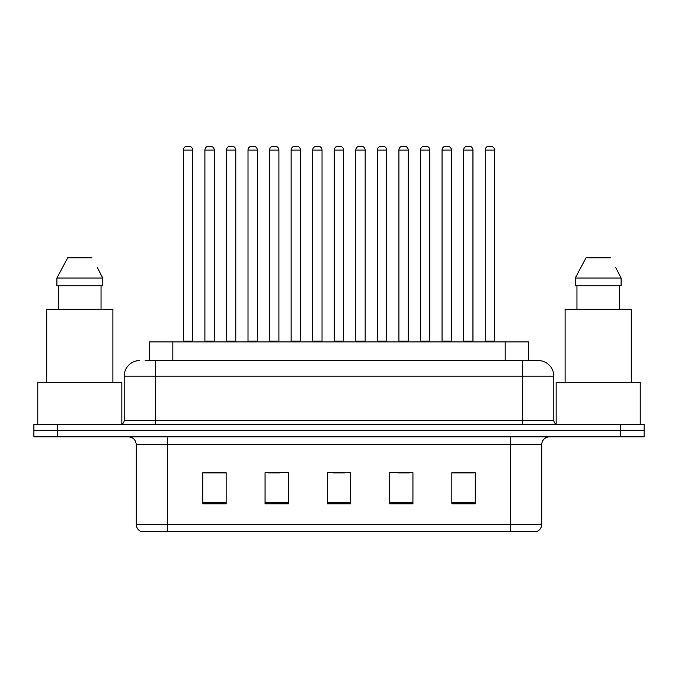 <?xml version="1.0" encoding="UTF-8"?>
<svg xmlns="http://www.w3.org/2000/svg" width="678" height="678" viewBox="0 0 678 678"><rect width="100%" height="100%" fill="white"/><g stroke="black" fill="none" stroke-linecap="round" stroke-linejoin="round"><path stroke-width="1.02" d="M149.491 360.56L149.491 341.882L528.509 341.882L528.509 360.56M541.747 524.314C541.536 528.043 539.671 530.535 536.145 531.789L510.619 531.789L510.619 524.314L541.747 524.314L541.747 444.615A7.78 7.78 0 0 1 549.536 436.835M510.619 531.789L141.855 531.789A7.78 7.78 0 0 1 136.253 524.314L136.253 444.615C135.786 439.886 133.193 437.293 128.464 436.835M57.249 424.377L644.1 424.377L644.1 430.606L33.9 430.606L33.9 436.835L57.249 436.835L57.249 430.606L33.9 430.606L33.9 424.377L57.249 424.377L57.249 430.606L644.1 430.606L644.1 436.835L57.249 436.835M475.202 503.847L475.202 472.71L451.853 472.71L451.853 503.847L475.202 503.847M412.936 503.847L412.936 472.71L389.587 472.71L389.587 503.847L412.936 503.847M226.147 503.847L226.147 472.71L202.798 472.71L202.798 503.847L226.147 503.847M288.413 503.847L288.413 472.71L265.064 472.71L265.064 503.847L288.413 503.847M350.679 503.847L350.679 472.71L327.321 472.71L327.321 503.847L350.679 503.847M496.618 531.789L181.382 531.789M451.853 472.871L474.117 472.871M462.438 472.871L452.557 472.871M268.403 472.871L280.082 472.871M225.291 472.871L215.401 472.871M203.731 472.871L226.147 472.871M397.766 472.871L409.436 472.871M333.084 472.871L344.763 472.871M145.558 360.56L538.01 360.56M145.202 360.56L155.321 360.56L155.321 376.129L124.184 376.129L124.184 420.487A3.89 3.89 0 0 1 120.294 424.377M139.753 360.56A15.569 15.569 0 0 0 124.184 376.129M538.247 360.56A15.569 15.569 0 0 1 553.816 376.129L553.816 420.487C554.045 422.852 555.341 424.148 557.706 424.377M192.679 150.101L183.34 150.101A3.89 3.89 0 0 1 187.23 146.211L188.789 146.211A3.89 3.89 0 0 1 192.679 150.101L192.679 341.102A0.78 0.78 0 0 0 193.459 341.882M183.34 150.101L183.34 341.102A0.78 0.78 0 0 1 182.56 341.882M188.789 146.211L187.23 146.211M204.9 150.101A3.89 3.89 0 0 1 208.79 146.211L210.341 146.211A3.89 3.89 0 0 1 214.24 150.101L204.9 150.101L204.9 341.102A0.78 0.78 0 0 1 204.12 341.882M214.24 150.101L214.24 341.102A0.78 0.78 0 0 0 215.011 341.882M210.341 146.211L208.79 146.211M235.791 150.101L226.452 150.101A3.89 3.89 0 0 1 230.351 146.211L231.901 146.211A3.89 3.89 0 0 1 235.791 150.101L235.791 341.102A0.78 0.78 0 0 0 236.571 341.882M226.452 150.101L226.452 341.102A0.78 0.78 0 0 1 225.681 341.882M231.901 146.211L230.351 146.211M278.912 150.101L269.573 150.101A3.89 3.89 0 0 1 273.463 146.211L275.022 146.211A3.89 3.89 0 0 1 278.912 150.101L278.912 341.102A0.78 0.78 0 0 0 279.692 341.882M269.573 150.101L269.573 341.102A0.78 0.78 0 0 1 268.793 341.882M275.022 146.211L273.463 146.211M322.033 150.101L312.694 150.101A3.89 3.89 0 0 1 316.584 146.211L318.143 146.211A3.89 3.89 0 0 1 322.033 150.101L322.033 341.102A0.78 0.78 0 0 0 322.813 341.882M312.694 150.101L312.694 341.102A0.78 0.78 0 0 1 311.914 341.882M318.143 146.211L316.584 146.211M365.154 150.101L355.814 150.101A3.89 3.89 0 0 1 359.704 146.211L361.264 146.211A3.89 3.89 0 0 1 365.154 150.101L365.154 341.102A0.78 0.78 0 0 0 365.934 341.882M355.814 150.101L355.814 341.102A0.78 0.78 0 0 1 355.035 341.882M361.264 146.211L359.704 146.211M248.012 150.101A3.89 3.89 0 0 1 251.902 146.211L253.462 146.211A3.89 3.89 0 0 1 257.352 150.101L248.012 150.101L248.012 341.102A0.78 0.78 0 0 1 247.233 341.882M257.352 150.101L257.352 341.102A0.78 0.78 0 0 0 258.132 341.882M253.462 146.211L251.902 146.211M291.133 150.101A3.89 3.89 0 0 1 295.023 146.211L296.583 146.211A3.89 3.89 0 0 1 300.473 150.101L291.133 150.101L291.133 341.102A0.78 0.78 0 0 1 290.354 341.882M300.473 150.101L300.473 341.102A0.78 0.78 0 0 0 301.252 341.882M296.583 146.211L295.023 146.211M334.254 150.101A3.89 3.89 0 0 1 338.144 146.211L339.703 146.211A3.89 3.89 0 0 1 343.593 150.101L334.254 150.101L334.254 341.102A0.78 0.78 0 0 1 333.474 341.882M343.593 150.101L343.593 341.102A0.78 0.78 0 0 0 344.373 341.882M339.703 146.211L338.144 146.211M121.854 424.055L121.854 382.35L37.79 382.35L37.79 424.377M112.895 382.35L112.895 309.193L46.74 309.193L46.74 382.35M97.827 268.446L102.751 278.056L56.893 278.056L67.673 257.818L56.893 278.056L56.893 285.845L102.751 285.845L102.751 278.056L102.751 285.845M102.751 278.056L97.217 267.276M58.596 285.845L58.596 309.193M101.047 309.193L101.047 285.845M91.971 257.818L67.673 257.818M640.21 424.377L640.21 382.35L556.146 382.35L556.146 424.055M631.26 382.35L631.26 309.193L565.105 309.193L565.105 382.35M616.192 268.446L621.107 278.056L575.249 278.056L586.029 257.818L575.249 278.056L575.249 285.845L621.107 285.845L621.107 278.056L621.107 285.845M621.107 278.056L615.573 267.276M576.953 285.845L576.953 309.193M619.404 309.193L619.404 285.845M610.327 257.818L586.029 257.818M408.266 150.101L398.927 150.101A3.89 3.89 0 0 1 402.825 146.211L404.376 146.211A3.89 3.89 0 0 1 408.266 150.101L408.266 341.102A0.78 0.78 0 0 0 409.046 341.882M398.927 150.101L398.927 341.102A0.78 0.78 0 0 1 398.156 341.882M404.376 146.211L402.825 146.211M451.387 150.101L442.048 150.101A3.89 3.89 0 0 1 445.938 146.211L447.497 146.211A3.89 3.89 0 0 1 451.387 150.101L451.387 341.102A0.78 0.78 0 0 0 452.167 341.882M442.048 150.101L442.048 341.102A0.78 0.78 0 0 1 441.268 341.882M447.497 146.211L445.938 146.211M494.508 150.101L485.168 150.101A3.89 3.89 0 0 1 489.058 146.211L490.618 146.211A3.89 3.89 0 0 1 494.508 150.101L494.508 341.102A0.78 0.78 0 0 0 495.287 341.882M485.168 150.101L485.168 341.102A0.78 0.78 0 0 1 484.389 341.882M490.618 146.211L489.058 146.211M377.375 150.101A3.89 3.89 0 0 1 381.265 146.211L382.816 146.211A3.89 3.89 0 0 1 386.714 150.101L377.375 150.101L377.375 341.102A0.78 0.78 0 0 1 376.595 341.882M386.714 150.101L386.714 341.102A0.78 0.78 0 0 0 387.485 341.882M382.816 146.211L381.265 146.211M420.487 150.101A3.89 3.89 0 0 1 424.377 146.211L425.937 146.211A3.89 3.89 0 0 1 429.827 150.101L420.487 150.101L420.487 341.102A0.78 0.78 0 0 1 419.707 341.882M429.827 150.101L429.827 341.102A0.78 0.78 0 0 0 430.606 341.882M425.937 146.211L424.377 146.211M463.608 150.101A3.89 3.89 0 0 1 467.498 146.211L469.057 146.211A3.89 3.89 0 0 1 472.947 150.101L463.608 150.101L463.608 341.102A0.78 0.78 0 0 1 462.828 341.882M472.947 150.101L472.947 341.102A0.78 0.78 0 0 0 473.727 341.882M469.057 146.211L467.498 146.211M172.839 360.56L172.839 341.882M505.161 360.56L505.161 341.882M510.619 436.835L510.619 444.615L136.253 444.615M541.747 444.615L510.619 444.615L510.619 524.314L167.381 524.314L167.381 531.789M136.253 524.314L167.381 524.314L167.381 436.835M620.751 436.835L620.751 424.377M350.679 502.762L327.321 502.762M288.413 502.762L265.064 502.762M226.147 502.762L202.798 502.762M412.936 502.762L389.587 502.762M475.202 502.762L451.853 502.762M155.321 424.377L155.321 420.487L553.816 420.487M124.184 420.487L155.321 420.487L155.321 376.129L522.679 376.129L522.679 424.377M553.816 376.129L522.679 376.129L522.679 360.56M183.34 341.102L192.679 341.102M204.9 341.102L214.24 341.102M226.452 341.102L235.791 341.102M269.573 341.102L278.912 341.102M312.694 341.102L322.033 341.102M355.814 341.102L365.154 341.102M248.012 341.102L257.352 341.102M291.133 341.102L300.473 341.102M334.254 341.102L343.593 341.102M398.927 341.102L408.266 341.102M442.048 341.102L451.387 341.102M485.168 341.102L494.508 341.102M377.375 341.102L386.714 341.102M420.487 341.102L429.827 341.102M463.608 341.102L472.947 341.102"/></g></svg>
